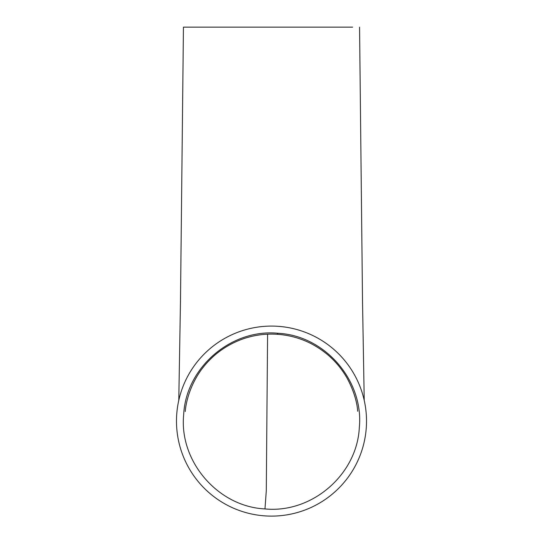 <?xml version="1.0" encoding="UTF-8"?>
<svg xmlns="http://www.w3.org/2000/svg" width="543" height="543" viewBox="0 0 543 543"><rect width="100%" height="100%" fill="white"/><g stroke="black" fill="none" stroke-linecap="round" stroke-linejoin="round"><path stroke-width="0.81" d="M264.977 508.92C311.831 513.576 357.016 474.718 359.317 427.606C363.993 380.711 325.013 335.567 278.023 333.28C231.223 328.576 185.93 367.557 183.683 414.594C178.952 461.374 218.035 506.694 264.977 508.92L266.287 490.852L267.59 334.189M352.611 27.15L183.439 27.15L180.486 300.842L178.783 400.34M278.539 326.35A95.011 95.011 0 0 0 176.746 414.065A95.011 95.011 0 0 0 264.461 515.85A95.011 95.011 0 0 0 366.253 428.135A95.011 95.011 0 0 0 278.539 326.35M264.923 27.15L269.362 27.15M357.667 410.99C357.647 413.515 358.285 398.643 346.929 377.847C338.289 362.921 326.18 351.43 310.589 343.38C300.109 338.119 289.019 335.099 277.31 334.305L278.023 333.28M359.561 27.15L362.514 300.768L364.224 400.361M277.31 334.305C265.235 333.504 253.5 335.146 242.11 339.212C224.782 345.64 210.827 356.323 200.238 371.256C185.17 393.112 185.041 414.771 185.333 411.085"/></g></svg>
